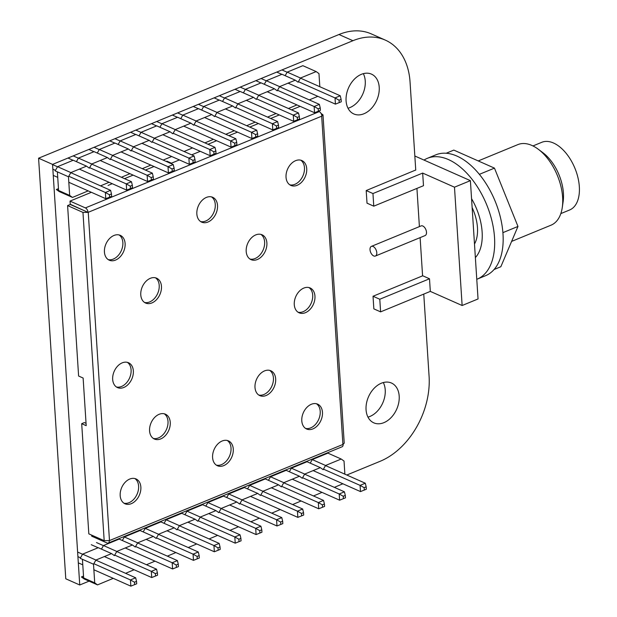 <?xml version="1.0" encoding="UTF-8"?>
<svg xmlns="http://www.w3.org/2000/svg" width="617" height="617" viewBox="0 0 617 617"><rect width="100%" height="100%" fill="white"/><g stroke="black" fill="none" stroke-linecap="round" stroke-linejoin="round"><path stroke-width="0.93" d="M415.75 170.145L410.05 81.976A69.698 49.283 113.9 0 0 385.286 40.097L371.318 33.904A69.698 49.283 113.9 0 0 338.972 34.513L38.586 158.207L52.545 164.4L79.747 584.985L89.087 581.145M38.586 158.207L65.78 578.792L79.747 584.985M346.793 475.021L380.141 461.292A69.698 49.283 113.9 0 0 429.085 376.355L423.763 294.093M422.583 275.845L420.115 237.63M419.398 226.616L416.93 188.401M385.286 40.097A69.698 49.283 113.9 0 0 352.939 40.707L52.545 164.4M347.996 108.237A21.78 15.402 113.9 0 0 349.962 107.566A21.78 15.402 113.9 0 0 363.336 73.654M363.922 113.767A21.78 15.402 113.9 0 0 378.784 93.738A21.78 15.402 113.9 0 0 371.48 74.133A21.78 15.402 113.9 0 0 348.574 87.799A21.78 15.402 113.9 0 0 353.819 113.952A21.78 15.402 113.9 0 0 363.922 113.767M367.971 417.123A21.78 15.402 113.9 0 0 369.93 416.46A21.78 15.402 113.9 0 0 383.311 382.548M383.897 422.653A21.78 15.402 113.9 0 0 398.759 402.631A21.78 15.402 113.9 0 0 391.456 383.026A21.78 15.402 113.9 0 0 368.55 396.692A21.78 15.402 113.9 0 0 373.794 422.846A21.78 15.402 113.9 0 0 383.897 422.653M254.998 387.461A13.589 9.61 113.9 0 0 259.826 395.628A13.589 9.61 113.9 0 0 270.701 392.273A13.589 9.61 113.9 0 0 275.676 378.946A13.589 9.61 113.9 0 0 270.848 370.778A13.589 9.61 113.9 0 0 259.973 374.133A13.589 9.61 113.9 0 0 254.998 387.461M258.747 395.027A13.589 9.61 113.9 0 0 273.424 377.943A13.589 9.61 113.9 0 0 269.675 370.385M246.198 251.474A13.589 9.61 113.9 0 0 251.034 259.634A13.589 9.61 113.9 0 0 261.909 256.286A13.589 9.61 113.9 0 0 266.883 242.951A13.589 9.61 113.9 0 0 262.055 234.792A13.589 9.61 113.9 0 0 251.173 238.139A13.589 9.61 113.9 0 0 246.198 251.474M249.947 259.032A13.589 9.61 113.9 0 0 264.631 241.957A13.589 9.61 113.9 0 0 260.883 234.391M286.033 177.249A13.589 9.61 113.9 0 0 290.869 185.416A13.589 9.61 113.9 0 0 301.744 182.061A13.589 9.61 113.9 0 0 306.718 168.734A13.589 9.61 113.9 0 0 301.89 160.567A13.589 9.61 113.9 0 0 291.016 163.921A13.589 9.61 113.9 0 0 286.033 177.249M289.782 184.815A13.589 9.61 113.9 0 0 304.466 167.731A13.589 9.61 113.9 0 0 300.718 160.165M294.278 304.644A13.589 9.61 113.9 0 0 299.106 312.804A13.589 9.61 113.9 0 0 309.981 309.456A13.589 9.61 113.9 0 0 314.955 296.121A13.589 9.61 113.9 0 0 310.127 287.962A13.589 9.61 113.9 0 0 299.253 291.309A13.589 9.61 113.9 0 0 294.278 304.644M298.026 312.202A13.589 9.61 113.9 0 0 312.703 295.127A13.589 9.61 113.9 0 0 308.955 287.561M301.79 420.84A13.589 9.61 113.9 0 0 306.618 429.008A13.589 9.61 113.9 0 0 317.493 425.653A13.589 9.61 113.9 0 0 322.467 412.326A13.589 9.61 113.9 0 0 317.639 404.158A13.589 9.61 113.9 0 0 306.765 407.513A13.589 9.61 113.9 0 0 301.79 420.84M305.538 428.406A13.589 9.61 113.9 0 0 320.215 411.323A13.589 9.61 113.9 0 0 316.467 403.765M212.595 457.567A13.589 9.61 113.9 0 0 217.423 465.735A13.589 9.61 113.9 0 0 228.305 462.38A13.589 9.61 113.9 0 0 233.28 449.053A13.589 9.61 113.9 0 0 228.444 440.885A13.589 9.61 113.9 0 0 217.57 444.24A13.589 9.61 113.9 0 0 212.595 457.567M216.343 465.133A13.589 9.61 113.9 0 0 231.028 448.05A13.589 9.61 113.9 0 0 227.28 440.492M196.846 213.976A13.589 9.61 113.9 0 0 201.674 222.143A13.589 9.61 113.9 0 0 212.549 218.788A13.589 9.61 113.9 0 0 217.523 205.461A13.589 9.61 113.9 0 0 212.695 197.293A13.589 9.61 113.9 0 0 201.821 200.648A13.589 9.61 113.9 0 0 196.846 213.976M200.594 221.542A13.589 9.61 113.9 0 0 215.271 204.458A13.589 9.61 113.9 0 0 211.523 196.9M104.435 252.029A13.589 9.61 113.9 0 0 109.263 260.197A13.589 9.61 113.9 0 0 120.138 256.842A13.589 9.61 113.9 0 0 125.112 243.514A13.589 9.61 113.9 0 0 120.284 235.347A13.589 9.61 113.9 0 0 109.41 238.702A13.589 9.61 113.9 0 0 104.435 252.029M108.183 259.595A13.589 9.61 113.9 0 0 122.86 242.512A13.589 9.61 113.9 0 0 119.112 234.954M140.776 294.88A13.589 9.61 113.9 0 0 145.604 303.047A13.589 9.61 113.9 0 0 156.479 299.692A13.589 9.61 113.9 0 0 161.461 286.365A13.589 9.61 113.9 0 0 156.625 278.198A13.589 9.61 113.9 0 0 145.751 281.553A13.589 9.61 113.9 0 0 140.776 294.88M144.525 302.446A13.589 9.61 113.9 0 0 159.209 285.37A13.589 9.61 113.9 0 0 155.461 277.804M112.672 379.424A13.589 9.61 113.9 0 0 117.5 387.584A13.589 9.61 113.9 0 0 128.375 384.237A13.589 9.61 113.9 0 0 133.349 370.902A13.589 9.61 113.9 0 0 128.521 362.742A13.589 9.61 113.9 0 0 117.646 366.089A13.589 9.61 113.9 0 0 112.672 379.424M116.42 386.982A13.589 9.61 113.9 0 0 131.097 369.907A13.589 9.61 113.9 0 0 127.349 362.341M120.184 495.621A13.589 9.61 113.9 0 0 125.012 503.788A13.589 9.61 113.9 0 0 135.887 500.433A13.589 9.61 113.9 0 0 140.861 487.106A13.589 9.61 113.9 0 0 136.033 478.939A13.589 9.61 113.9 0 0 125.158 482.293A13.589 9.61 113.9 0 0 120.184 495.621M123.932 503.187A13.589 9.61 113.9 0 0 138.609 486.103A13.589 9.61 113.9 0 0 134.861 478.545M149.569 430.874A13.589 9.61 113.9 0 0 154.404 439.034A13.589 9.61 113.9 0 0 165.279 435.687A13.589 9.61 113.9 0 0 170.253 422.36A13.589 9.61 113.9 0 0 165.425 414.192A13.589 9.61 113.9 0 0 154.551 417.539A13.589 9.61 113.9 0 0 149.569 430.874M153.317 438.432A13.589 9.61 113.9 0 0 168.001 421.357A13.589 9.61 113.9 0 0 164.253 413.791M70.022 201.096L85.393 207.914A3.756 2.136 67.6 0 1 88.038 212.395L70.23 204.25L70.022 201.096L91.378 192.303M109.271 540.662A3.756 2.136 67.6 0 1 108.268 543.06A3.756 2.136 67.6 0 1 107.057 542.991L91.694 536.173L91.624 535.101M108.075 185.432L112.248 183.704M124.526 178.652L133.125 175.112M145.404 170.061L154.003 166.513M166.274 161.461L166.929 161.191L171.433 163.189L179.385 159.919M86.048 423.339L84.352 422.583L81.699 423.678L88.825 533.859L104.188 540.677L109.479 540.577L342.905 444.456L321.673 116.189L323 114.862L321.071 113.474M318.349 111.222L319.236 111.615A3.756 2.136 67.6 0 1 321.889 116.104M344.224 443.075L343.114 444.371A3.756 2.136 67.6 0 1 342.119 446.77L108.268 543.06M208.029 144.27L216.636 140.722M228.907 135.671L237.506 132.131M249.785 127.079L258.384 123.531M270.655 118.479L279.262 114.939M291.532 109.88L300.14 106.34M191.656 154.859L200.263 151.319M85.786 211.346L70.245 204.497L67.592 205.592L82.963 212.402L88.038 212.387L321.673 116.189M81.699 423.678L86.203 425.676L83.125 378.036L78.614 376.038L67.592 205.592M373.709 255.939A5.229 2.969 -112.4 0 0 375.391 256.04A5.229 2.969 -112.4 0 0 376.578 251.397A5.229 2.969 -112.4 0 0 373.092 246.476A5.229 2.969 -112.4 0 0 371.411 246.376A5.229 2.969 -112.4 0 0 370.223 251.019A5.229 2.969 -112.4 0 0 373.709 255.939M375.391 256.04L425.105 235.571A5.229 2.969 -112.4 0 0 426.293 230.928A5.229 2.969 -112.4 0 0 422.807 226.007A5.229 2.969 -112.4 0 0 421.126 225.907L371.411 246.376M474.488 244.023A34.853 19.806 -112.4 0 0 472.136 207.559M511.609 241.409L551.05 225.166A43.56 24.765 -112.4 0 0 562.28 207.497A43.56 24.765 -112.4 0 0 538.294 149.252A43.56 24.765 -112.4 0 0 531.916 145.45A43.56 24.765 -112.4 0 0 517.879 144.602L478.237 160.929M562.28 207.497L563.128 201.697A36.596 20.801 -112.4 0 0 542.983 152.769L538.294 149.252M560.822 213.605L569.607 209.988A36.596 20.801 -112.4 0 0 577.913 177.488A36.596 20.801 -112.4 0 0 553.534 143.021A36.596 20.801 -112.4 0 0 541.741 142.319L532.957 145.936M429.501 278.776L422.745 275.776L373.03 296.253L373.848 308.87L380.604 311.87L430.319 291.394L429.501 278.776L379.787 299.245L373.03 296.253M373.771 206.171L372.953 193.545L366.197 190.553L367.015 203.17L373.771 206.171L423.486 185.702L422.668 173.076L454.482 187.19L462.133 305.508L430.319 291.394M415.742 170.007L366.197 190.553M414.832 156.001L470.393 180.642L478.044 298.96L462.133 305.508M454.482 187.19L470.393 180.642M372.953 193.545L422.668 173.076M380.604 311.87L379.787 299.245M424.018 160.073A65.34 37.143 67.6 0 1 427.396 158.307L435.88 154.813A65.34 37.143 67.6 0 1 456.935 156.078A65.34 37.143 67.6 0 1 500.472 217.616A65.34 37.143 67.6 0 1 485.641 275.66L477.157 279.154A65.34 37.143 67.6 0 1 476.771 279.308M427.396 158.307A65.34 37.143 67.6 0 1 448.451 159.572A65.34 37.143 67.6 0 1 491.988 221.11A65.34 37.143 67.6 0 1 477.157 279.154M471.558 198.682A46.175 26.246 67.6 0 1 475.368 257.574M446.176 153.247L453.819 150.101L494.464 168.125L517.971 226.439L500.842 266.729L494.055 269.521M517.971 226.439L502.901 232.648M494.464 168.125L479.37 174.341M319.822 86.719L318.974 73.608L316.166 71.58L300.502 78.027L298.096 82.208L295.288 80.179L281.984 74.279L266.328 80.727L264.277 84.282M309.31 99.908L317.824 96.329M288.432 108.507L296.947 104.921M267.554 117.099L276.069 113.52M246.677 125.698L255.199 122.12M225.799 134.298L234.321 130.711M204.921 142.889L213.443 139.311M184.051 151.489L192.566 147.903M163.173 160.081L171.688 156.502M142.296 168.68L150.81 165.101M121.418 177.28L129.94 173.693M100.54 185.871L109.062 182.293M295.288 80.179L279.632 86.627L277.218 90.807L274.411 88.771L258.754 95.219L256.34 99.399L253.533 97.37L237.877 103.818L235.47 107.998L232.655 105.97L216.999 112.41L214.593 116.59L211.778 114.561L196.121 121.009L193.715 125.189L190.908 123.161L175.243 129.609L172.837 133.789L170.03 131.753L154.373 138.2L151.959 142.38L149.152 140.352L133.496 146.8L131.089 150.98L128.274 148.952L112.618 155.391L110.212 159.572L107.397 157.543L91.74 163.991L89.334 168.171L86.527 166.143L70.862 172.59L68.456 176.77L69.659 195.404L72.474 197.432L88.185 190.884M68.456 176.77L57.373 171.85L58.576 190.483L56.355 189.504L59.17 191.532L72.474 197.432M58.453 188.64L56.355 189.504M69.659 195.404L58.576 190.483M70.862 172.59L57.566 166.69L55.152 170.87L57.373 171.85M86.527 166.143L73.222 160.243L57.566 166.69M91.74 163.991L78.436 158.091L76.392 161.646M107.397 157.543L94.093 151.643L78.436 158.091M112.618 155.391L99.314 149.491L97.27 153.047M128.274 148.952L114.97 143.044L99.314 149.491M133.496 146.8L120.192 140.9L118.14 144.455M149.152 140.352L135.848 134.452L120.192 140.9M154.373 138.2L141.069 132.3L139.018 135.856M170.03 131.753L156.726 125.853L141.069 132.3M175.243 129.609L161.947 123.709L159.896 127.264M190.908 123.161L177.603 117.261L161.947 123.709M196.121 121.009L182.817 115.109L180.773 118.665M211.778 114.561L198.481 108.661L182.817 115.109M216.999 112.41L203.695 106.51L201.651 110.065M232.655 105.97L219.351 100.062L203.695 106.51M237.877 103.818L224.573 97.918L222.521 101.473M253.533 97.37L240.229 91.47L224.573 97.918M258.754 95.219L245.45 89.318L243.399 92.874M274.411 88.771L261.107 82.871L245.45 89.318M279.632 86.627L266.328 80.727M300.502 78.027L287.206 72.127L285.154 75.683M316.166 71.58L302.862 65.68L287.206 72.127M109.595 197.185L109.44 194.764L111.476 193.923L111.631 196.345L105.785 198.697L105.384 192.481L110.605 190.337L70.808 172.683M109.44 194.764L105.384 192.481L68.765 176.238M111.476 193.923L110.605 190.337M55.461 170.338L52.861 169.189M57.504 166.783L52.561 164.592M105.785 198.697L68.811 182.293M57.728 177.38L53.263 175.398M130.472 188.586L130.318 186.164L132.354 185.331L132.508 187.753L126.662 190.098L126.261 183.889L131.483 181.737L91.686 164.091M130.318 186.164L126.261 183.889L89.635 167.647M132.354 185.331L131.483 181.737M73.076 160.297L67.993 158.045M78.382 158.191L73.215 155.893M126.662 190.098L79.331 169.104M151.35 179.994L151.196 177.573L153.232 176.732L153.386 179.154L147.54 181.506L147.139 175.29L152.353 173.146L112.564 155.492M151.196 177.573L147.139 175.29L110.512 159.047M153.232 176.732L152.353 173.146M93.954 151.705L88.871 149.445M99.26 149.592L94.085 147.301M147.54 181.506L100.201 160.505M172.228 171.395L172.074 168.973L174.11 168.132L174.264 170.554L168.418 172.907L168.017 166.698L173.23 164.546L133.442 146.892M172.074 168.973L168.017 166.698L131.39 150.448M174.11 168.132L173.23 164.546M114.831 143.105L109.749 140.853M120.138 140.992L114.963 138.702M168.418 172.907L121.079 151.913M193.106 162.795L192.944 160.374L194.98 159.541L195.142 161.963L189.288 164.307L188.887 158.099L194.108 155.947L154.312 138.301M192.944 160.374L188.887 158.099L152.268 141.856M194.98 159.541L194.108 155.947M135.709 134.506L130.619 132.254M141.015 132.4L135.84 130.102M189.288 164.307L141.956 143.314M213.983 154.204L213.821 151.782L215.857 150.941L216.012 153.363L210.166 155.715L209.765 149.499L214.986 147.355L175.189 129.701M213.821 151.782L209.765 149.499L173.146 133.257M215.857 150.941L214.986 147.355M156.587 125.914L151.497 123.655M161.885 123.801L156.718 121.51M210.166 155.715L162.834 134.714M234.853 145.604L234.699 143.183L236.735 142.35L236.889 144.771L231.043 147.116L230.642 140.907L235.864 138.756L196.067 121.109M234.699 143.183L230.642 140.907L194.016 124.665M236.735 142.35L235.864 138.756M177.457 117.315L172.374 115.063M182.763 115.209L177.596 112.911M231.043 147.116L183.712 126.123M255.731 137.013L255.577 134.591L257.613 133.75L257.767 136.172L251.921 138.524L251.52 132.308L256.741 130.164L216.945 112.51M255.577 134.591L251.52 132.308L214.893 116.065M257.613 133.75L256.741 130.164M198.335 108.723L193.252 106.463M203.641 106.61L198.473 104.319M251.921 138.524L204.589 117.523M276.609 128.413L276.455 125.991L278.491 125.151L278.645 127.572L272.799 129.925L272.398 123.716L277.611 121.564L237.823 103.911M276.455 125.991L272.398 123.716L235.771 107.466M278.491 125.151L277.611 121.564M219.212 100.124L214.13 97.872M224.519 98.01L219.343 95.72M272.799 129.925L225.46 108.931M297.487 119.814L297.332 117.392L299.361 116.559L299.523 118.981L293.677 121.325L293.268 115.117L298.489 112.965L258.7 95.319M297.332 117.392L293.268 115.117L256.649 98.874M299.361 116.559L298.489 112.965M240.09 91.524L235 89.272M245.396 89.419L240.221 87.12M293.677 121.325L246.337 100.332M318.364 111.222L318.202 108.8L320.238 107.96L320.4 110.381L314.547 112.734L314.146 106.517L319.367 104.373L279.57 86.719M318.202 108.8L314.146 106.517L277.527 90.275M320.238 107.96L319.367 104.373M260.968 82.933L255.878 80.673M266.274 80.819L261.099 78.529M314.547 112.734L267.215 91.732M339.234 102.623L339.08 100.201L341.116 99.368L341.27 101.79L335.424 104.134L335.023 97.926L340.245 95.774L300.448 78.128M339.08 100.201L335.023 97.926L298.404 81.683M341.116 99.368L340.245 95.774M281.838 74.333L276.755 72.081M287.144 72.228L281.977 69.929M335.424 104.134L288.093 83.141M344.872 474.172L344.031 461.069L341.216 459.033L325.56 465.48L323.154 469.66L320.339 467.632L307.035 461.732L291.378 468.18L289.334 471.735M334.36 487.361L342.882 483.782M313.482 495.96L322.005 492.381M292.612 504.559L301.127 500.973M271.735 513.151L280.249 509.573M250.857 521.751L259.371 518.172M229.979 530.342L238.501 526.764M209.101 538.942L217.624 535.363M188.231 547.541L196.746 543.955M167.354 556.133L175.868 552.554M146.476 564.732L154.99 561.154M125.598 573.324L134.12 569.746M320.339 467.632L304.682 474.08L302.276 478.26L299.469 476.231L283.805 482.679L281.398 486.859L278.591 484.823L262.935 491.271L260.521 495.451L257.713 493.423L242.057 499.87L239.643 504.05L236.835 502.014L221.179 508.462L218.773 512.642L215.958 510.614L200.301 517.061L197.895 521.242L195.08 519.213L179.424 525.661L177.017 529.841L174.21 527.805L158.554 534.253L156.14 538.433L153.332 536.404L137.676 542.852L135.262 547.032L132.454 544.996L116.798 551.444L114.392 555.624L111.577 553.596L95.92 560.043L93.514 564.223L94.717 582.857L97.525 584.885L113.243 578.345M93.514 564.223L82.423 559.303L83.634 577.936L81.413 576.957L84.228 578.985L97.525 584.885M83.511 576.093L81.413 576.957M94.717 582.857L83.634 577.936M95.92 560.043L82.616 554.143L80.21 558.323L82.423 559.303M111.577 553.596L98.273 547.695L82.616 554.143M116.798 551.444L103.494 545.544L101.443 549.099M132.454 544.996L119.15 539.096L103.494 545.544M137.676 542.852L124.372 536.952L122.32 540.507M153.332 536.404L140.028 530.504L124.372 536.952M158.554 534.253L145.25 528.353L143.198 531.908M174.21 527.805L160.906 521.905L145.25 528.353M179.424 525.661L166.12 519.753L164.076 523.309M195.08 519.213L181.784 513.313L166.12 519.753M200.301 517.061L186.997 511.161L184.953 514.717M215.958 510.614L202.654 504.714L186.997 511.161M221.179 508.462L207.875 502.562L205.823 506.117M236.835 502.014L223.531 496.114L207.875 502.562M242.057 499.87L228.753 493.97L226.701 497.526M257.713 493.423L244.409 487.523L228.753 493.97M262.935 491.271L249.63 485.371L247.579 488.926M278.591 484.823L265.287 478.923L249.63 485.371M283.805 482.679L270.508 476.771L268.457 480.327M299.469 476.231L286.165 470.331L270.508 476.771M304.682 474.08L291.378 468.18M325.56 465.48L312.256 459.58L310.212 463.136M341.216 459.033L327.912 453.133L312.256 459.58M134.653 584.638L134.498 582.217L136.534 581.376L136.689 583.798L130.843 586.15L130.442 579.941L135.663 577.79L95.866 560.136M134.498 582.217L130.442 579.941L93.815 563.691M136.534 581.376L135.663 577.79M80.511 557.791L77.912 556.642M82.562 554.236L77.619 552.045M130.843 586.15L93.869 569.753M82.786 564.833L78.313 562.851M155.53 576.047L155.376 573.617L157.412 572.784L157.566 575.206L151.72 577.551L151.319 571.342L156.533 569.19L116.744 551.544M155.376 573.617L151.319 571.342L114.693 555.099M157.412 572.784L156.533 569.19M98.134 547.749L91.262 544.703M103.44 545.644L96.483 542.559M151.72 577.551L104.381 556.557M176.408 567.447L176.246 565.025L178.282 564.185L178.444 566.607L172.598 568.959L172.189 562.743L177.411 560.598L137.614 542.945M176.246 565.025L172.189 562.743L135.57 546.5M178.282 564.185L177.411 560.598M119.012 539.158L118.402 538.888M124.318 537.045L123.624 536.736M172.598 568.959L125.259 547.965M197.286 558.848L197.124 556.426L199.16 555.593L199.314 558.015L193.468 560.359L193.067 554.151L198.288 551.999L158.492 534.353M197.124 556.426L193.067 554.151L156.448 537.908M199.16 555.593L198.288 551.999M139.889 530.558L139.28 530.288M145.188 528.453L144.501 528.144M193.468 560.359L146.136 539.366M218.156 550.256L218.002 547.834L220.038 546.994L220.192 549.415L214.346 551.768L213.945 545.551L219.166 543.407L179.37 525.753M218.002 547.834L213.945 545.551L177.318 529.309M220.038 546.994L219.166 543.407M160.759 521.967L160.158 521.697M166.066 519.853L165.379 519.545M214.346 551.768L167.014 530.767M239.034 541.657L238.879 539.235L240.915 538.394L241.07 540.816L235.224 543.168L234.822 536.96L240.044 534.808L200.247 517.154M238.879 539.235L234.822 536.96L198.196 520.709M240.915 538.394L240.044 534.808M181.637 513.367L181.036 513.097M186.943 511.254L186.249 510.953M235.224 543.168L187.892 522.175M259.911 533.065L259.757 530.635L261.793 529.802L261.947 532.224L256.101 534.569L255.7 528.36L260.914 526.208L221.125 508.562M259.757 530.635L255.7 528.36L219.074 512.118M261.793 529.802L260.914 526.208M202.515 504.768L201.913 504.505M207.821 502.662L207.127 502.354M256.101 534.569L208.762 513.575M280.789 524.465L280.635 522.044L282.663 521.203L282.825 523.625L276.979 525.977L276.578 519.761L281.792 517.617L242.003 499.963M280.635 522.044L276.578 519.761L239.951 503.518M282.663 521.203L281.792 517.617M223.393 496.176L222.783 495.906M228.699 494.063L228.005 493.754M276.979 525.977L229.64 504.984M301.667 515.866L301.505 513.444L303.541 512.611L303.703 515.033L297.849 517.378L297.448 511.169L302.669 509.017L262.873 491.371M301.505 513.444L297.448 511.169L260.829 494.927M303.541 512.611L302.669 509.017M244.27 487.577L243.661 487.307M249.577 485.471L248.882 485.163M297.849 517.378L250.517 496.384M322.537 507.274L322.382 504.853L324.419 504.012L324.573 506.434L318.727 508.786L318.326 502.57L323.547 500.426L283.751 482.772M322.382 504.853L318.326 502.57L281.707 486.327M324.419 504.012L323.547 500.426M265.14 478.985L264.539 478.715M270.447 476.872L269.76 476.563M318.727 508.786L271.395 487.785M343.414 498.675L343.26 496.253L345.296 495.412L345.451 497.834L339.605 500.186L339.203 493.978L344.425 491.826L304.628 474.172M343.26 496.253L339.203 493.978L302.577 477.728M345.296 495.412L344.425 491.826M286.018 470.385L285.416 470.115M291.324 468.272L290.638 467.971M339.605 500.186L292.273 479.193M364.292 490.083L364.138 487.654L366.174 486.821L366.328 489.242L360.482 491.587L360.081 485.378L365.295 483.227L325.506 465.58M364.138 487.654L360.081 485.378L323.455 469.136M366.174 486.821L365.295 483.227M306.896 461.786L306.294 461.524M312.202 459.68L311.508 459.372M360.482 491.587L313.143 470.594M338.972 34.513L352.939 40.707M88.246 212.302L109.479 540.577M85.393 207.914L319.236 111.615M82.963 212.402L104.188 540.677M323 114.916L344.224 443.137"/></g></svg>
